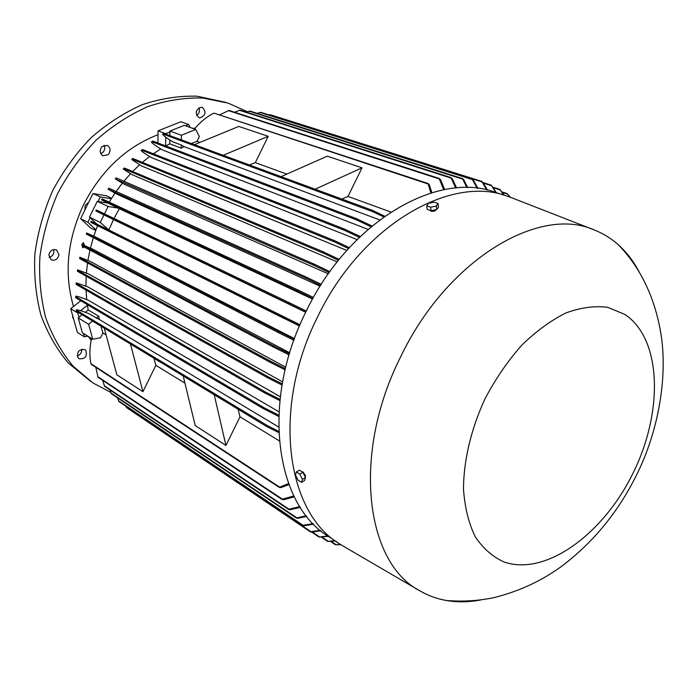 <?xml version="1.0" encoding="UTF-8"?>
<svg xmlns="http://www.w3.org/2000/svg" width="698" height="698" viewBox="0 0 698 698"><rect width="100%" height="100%" fill="white"/><g stroke="black" fill="none" stroke-linecap="round" stroke-linejoin="round"><path stroke-width="1.05" d="M341.06 544.806L335.345 544.702L340.659 544.553M335.31 541.002L327.659 541.395L334.813 540.671M100.905 326.114L102.929 332.946L100.573 337.745L92.782 339.263L88.629 324.265L92.607 321.089M88.629 324.265L78.202 317.878L82.364 332.745L92.782 339.263M91.525 338.478C89.536 347.857 89.353 356.259 90.976 363.693L91.246 364.321M288.911 484.63L280.797 487.623L279.183 487.352L288.536 483.609M95.792 367.305L98.052 377.295L281.861 499.34L293.841 495.964M294.277 496.836L283.632 499.724L281.861 499.34M102.711 380.393L104.595 386.343M300.253 507.35L290.141 509.715L288.414 509.348L299.782 506.6M109.918 389.912L111.279 393.62M306.736 516.415L297.924 518.3L296.301 517.995L306.221 515.761M117.404 397.747L119 401.568M313.629 524.189L304.11 525.76L302.452 525.428L313.088 523.631M125.841 406.192L126.67 407.649M320.844 530.794L311.814 532.05L310.217 531.745L320.277 530.323M328.322 536.326L319.056 537.076L327.737 535.942M102.929 332.946L106.07 334.874M153.892 358.205L155.863 365.342L142.933 391.691L116.88 374.809L104.255 328.147M142.933 391.691L130.482 344.035M155.863 365.342L184.926 383.123M238.123 409.229L239.981 416.811L225.943 445.464L195.222 425.562L183.19 375.96M225.943 445.464L214.225 394.754M239.981 416.811L279.296 440.857M278.764 432.594L266.531 426.434L266.217 425.658L267.762 425.832L278.72 431.338M96.245 318.192L98.706 316.229L99.343 319.51L88.262 313.402C81.71 310.907 77.757 309.738 76.396 309.903L76.257 311.186L266.322 426.312M78.202 317.878L82.146 314.754M83.455 333.426L84.414 336.846L87.861 336.183M509.933 197.106L507.219 193.573L510.351 197.264M503.572 195.012L499.951 189.428L504.122 195.187M495.728 192.5L491.322 185.188L496.374 192.7M270.37 114.76L269.035 114.908M486.803 189.969L481.76 181.375L482.99 182.448L487.518 190.135M260.921 112.352L257.187 113.346M477.188 188.303L472.075 179.011L473.357 180.11L477.955 188.399M249.945 111.052L246.438 112.151M466.849 187.605L462.504 178.583L463.751 179.674L467.669 187.622M240.147 110.153L234.519 112.221M455.733 188.024L450.899 177.554L452.26 178.688L456.614 187.954M443.771 189.743L439.051 178.4L229.031 110.441L219.931 114.681M439.051 178.4L440.455 179.552L444.722 189.559M169.867 135.621L169.928 131.076L184.193 125.352L195.78 129.444L199.331 136.572L196.984 141.362L191.278 143.526M169.928 131.076L181.419 135.264L195.78 129.444M181.349 139.862L181.419 135.264M199.907 142.427L196.984 141.362M194.428 144.687L238.768 126.434L268.224 136.328L255.32 162.625L249.439 164.972M223.22 155.305L268.224 136.328M286.799 174.107L255.32 162.625M281.076 176.638L327.31 156.169L362.026 167.825L348.005 196.417L341.898 199.07M315.13 189.202L362.026 167.825M390.871 212.044L348.005 196.417M430.841 192.997L428.022 183.469L213.972 113.12C207.123 116.409 200.605 121.696 194.419 128.964M428.022 183.469L429.235 184.577L431.87 192.692M181.218 148.159L181.271 145.01L184.193 146.676L181.218 148.159L169.762 143.84L169.806 139.984M372.165 210.238L163.602 133.318L162.643 134.217C163.245 135.473 166.543 137.977 172.546 141.746L181.271 145.01M383.743 216.912L372.706 211.66L371.624 210.56L372.427 210.334L384.755 216.188M379.668 219.905L184.193 146.676M190.161 127.464L188.669 124.488L185.432 125.788M188.669 124.488L180.861 121.749L158.045 130.849L157.923 142.994M169.911 132.027L165.749 133.693L158.045 130.849M165.749 145.978L169.762 143.84M165.714 137.148L165.609 145.926M320.094 286.232L116.889 194.175L108.059 189.184L306.309 278.432L305.262 277.289L306.553 277.254L321.289 284.339M328.322 273.825L124.218 184.255L115.24 178.906L314.109 265.388L312.966 264.21L314.205 264.149L329.875 271.627M337.221 261.872L132.367 174.805L123.136 169.029L123.502 168.698L323.471 253.191L322.284 252.004L323.427 251.899L339.211 259.386M346.801 250.442L141.397 165.888L131.774 159.58L131.966 159.17L334.979 242.127L333.845 240.976L334.848 240.81L349.314 247.65M357.062 239.571L151.387 157.573C145.437 154.057 142.034 151.728 141.188 150.594L141.485 150.14L344.786 230.453L343.556 229.276L344.603 229.136L360.229 236.491M368.021 229.363L162.459 149.948C155.907 145.995 152.243 143.387 151.449 142.113L151.728 141.659L356.39 219.844L355.134 218.666L355.954 218.439L372.008 225.969M109.202 202.15L114.952 193.137M116.112 191.47L122.307 183.199M123.904 181.236L130.5 173.741M132.637 171.507L139.574 164.824M142.348 162.372L149.608 156.509M153.342 153.787L160.749 148.901M102.048 199L101.576 199.837L119.288 208.711L114.036 218.483M312.852 298.508L298.578 291.589L297.584 290.455L298.953 290.464L313.428 297.479M152.243 141.397L151.728 141.659M141.947 149.913L141.485 150.14M132.454 158.856L131.957 159.17M115.824 178.138L115.606 178.662M108.591 188.381L108.295 189.001M96.882 224.084L89.492 217.139L97.249 201.347L107.475 203.039M97.249 201.347L108.12 206.468L118.067 208.091M104.482 213.885L108.12 206.468M312.547 299.049L119.288 208.711M89.492 217.139L100.276 222.444L103.985 214.888L113.495 219.591L108.844 229.974L100.276 222.444M96.193 209.985L96.525 210.595L95.774 210.84L103.985 214.888M305.785 312.067L290.15 304.441L289.155 303.298L290.656 303.377L306.3 311.011M305.689 312.259L113.495 219.591M108.844 229.974L299.983 324.762M107.614 229.38L91.037 221.301L90.775 222.296L285.028 318.907L284.165 317.834L285.674 317.913L299.913 324.919M299.451 326.001L90.775 222.296M320.652 285.334L306.309 278.432M329.186 272.595L314.109 265.388M338.46 260.31L323.471 253.191M348.511 248.532L334.979 242.127M359.357 237.329L344.786 230.453M371.074 226.754L356.39 219.844M111.27 198.764L100.329 196.923L98.086 201.486M99.343 319.51L278.607 426.975M85.252 312.285L88.192 309.964L98.706 316.229M505.23 195.536L495.51 192.43C438.405 170.242 349.157 220.952 306.056 311.509C260.337 402.065 275.579 505.535 329.063 536.814L337.71 542.608M511.765 197.804L507.821 196.374C450.751 174.151 361.084 225.533 317.529 317.032C271.348 408.539 286.311 512.786 339.804 544.004L343.556 546.307M436.163 209.688L435.159 210.796C432.629 211.66 430.902 211.511 429.968 210.342M639.106 271.81C633.522 261.192 626.568 252.161 618.254 244.71C611.108 238.35 603.072 233.42 594.146 229.921C539.24 205.177 446.903 259.656 400.539 357.053C351.46 454.477 365.621 562.85 419.742 590.761C428.022 595.586 436.878 598.823 446.301 600.481C457.382 602.391 468.864 602.217 480.739 599.957M426.705 205.823L427.159 209.356L431.059 210.726L436.747 209.575L438.51 207.053L438.065 203.528L436.302 206.032L430.605 207.193L426.705 205.823L428.493 203.327L434.156 202.184L438.065 203.528M431.059 210.726L430.605 207.193M436.747 209.575L436.302 206.032M633.348 472.511C663.423 411.515 661.887 339.088 624.919 314.458L607.679 307.321C594.679 305.637 580.727 307.53 565.842 312.992C550.739 320.539 535.977 331.349 521.554 345.423C507.734 361.119 495.589 378.822 485.127 398.549C471.045 428.93 463.524 460.811 463.507 489.368C464.824 507.568 468.724 523.36 475.216 536.727C482.999 548.366 492.579 556.768 503.965 561.942C545.836 576.644 603.744 533.726 633.348 472.511M301.981 471.761L303.011 471.944L305.471 475.582L305.314 476.978M301.51 482.353L304.564 480.556L305.497 477.563L302.923 472.345L299.425 470.155L296.362 471.935L299.852 474.143L302.435 479.369L301.51 482.353L298.02 480.137L295.455 474.937L296.362 471.935M305.497 477.563L302.435 479.369M302.923 472.345L299.852 474.143M278.72 416.427L262.998 408.443L262.553 407.58L264.263 407.85L278.772 415.197M278.93 411.803L88.594 300.376C81.553 297.549 77.286 296.153 75.812 296.179L75.759 297.226M279.846 400.573L264.315 392.712L263.879 391.848L265.563 392.093L279.977 399.369M280.282 396.743L87.878 286.904L76.257 282.847L76.134 284.391L264.219 392.651M282.009 385.043L267.788 377.88L267.203 376.937L268.817 377.121L282.21 383.856M282.577 381.858L88.367 273.869L77.618 269.873L77.365 271.252L267.709 377.836M285.107 369.809L269.498 361.974L268.861 360.997L270.527 361.198L285.386 368.649M285.744 367.192L89.92 261.235L79.834 257.239L79.712 258.661L269.428 361.93M289.085 354.881L273.599 347.159L272.822 346.112L274.454 346.287L289.426 353.746M289.722 352.769L92.424 248.985L82.826 244.928L82.573 245.862M293.875 340.275L279.244 333.033L278.45 331.978L280.003 332.1L294.277 339.167M294.477 338.617L95.809 237.111L86.569 232.949L86.334 234.083L279.209 333.016M88.192 309.964L87.416 305.296L80.567 310.706M78.359 312.46L77.722 312.957L78.935 317.293M77.722 312.957L70.707 308.699L77.408 332.44L84.414 336.846M164.51 128.275L168.035 126.862M100.329 196.923L93 193.521L106.558 195.815L111.54 198.337M80.785 300.768L70.707 308.699M95.8 230.392L90.714 228.071L80.645 218.683L93 193.521M158.001 134.705C126.12 147.042 101.306 170.382 83.559 204.715C67.252 239.676 63.902 273.599 73.499 306.501M88.262 336.436L91.176 340.266M73.691 319.265L72.714 317.511L72.583 315.356M84.222 247.048L83.123 247.694M83.359 242.66L84.763 245.644M84.249 245.434L83.245 242.642L81.762 244.501L82.704 247.642L83.786 246.822M201.338 107.178L202.28 107.37C206.556 111.898 205.779 115.406 199.933 117.901L198.939 117.692C194.698 113.146 195.501 109.638 201.338 107.178M102.091 146.501L107.222 145.358C110.677 147.758 110.999 150.864 108.199 154.659L103.016 155.794C99.605 153.377 99.291 150.279 102.091 146.501M48.816 254.936C50.073 250.451 52.69 248.793 56.66 249.971L58.99 254.822C57.725 259.324 55.098 260.973 51.111 259.761L48.816 254.936M78.185 358.022C76.553 351.914 78.822 349.122 84.99 349.646L85.81 350.352C87.416 356.477 85.139 359.261 78.97 358.693L78.185 358.022M195.012 128.284L192.447 128.266M247.458 111.741L228.237 103.147L202.717 98.025C184.717 97.537 166.464 100.381 147.959 106.558C129.671 114.647 112.457 125.788 96.315 139.984C81.169 155.724 68.308 173.505 57.742 193.329C48.773 213.92 42.831 235.043 39.908 256.69C38.818 278.162 40.772 298.578 45.789 317.939C52.446 336.279 61.555 352.359 73.115 366.162L92.982 382.984L110.633 392.311M196.566 115.432C199.244 113.495 200.047 110.93 198.982 107.736M100.774 153.682L102.842 152.434C104.822 150.253 105.25 147.863 104.115 145.271M49.113 257.387C51.809 256.69 53.414 254.892 53.921 252.022L53.606 249.526M77.208 355.893C80.392 354.741 81.902 352.507 81.745 349.192M225.629 102.318L197.019 96.202C179.063 95.696 160.863 98.505 142.418 104.639C124.2 112.666 107.047 123.729 90.976 137.829C75.899 153.464 63.099 171.132 52.594 190.842C43.686 211.311 37.788 232.321 34.9 253.854C33.836 275.213 35.816 295.524 40.842 314.798C47.499 333.059 56.599 349.07 68.142 362.829L90.88 381.57M84.886 210.046L85.165 205.325L88.725 202.228M90.112 217.724L87.869 222.287L80.645 218.683M87.869 222.287L95.992 229.878L97.598 225.69M87.416 305.296L87.32 304.625M86.7 299.625L86.028 290.089M85.933 286.11L86.186 276.181M86.395 273.04L87.538 262.919M87.931 260.371L89.955 250.076M90.426 248.087L93.331 237.669M93.802 236.177L95.992 229.878M331.384 541.526L336.087 544.684M322.301 537.259L328.296 541.299M90.976 363.693L279.322 486.881M97.711 376.615L282.14 498.974M104.185 385.628L288.763 509.034M110.834 392.887L296.694 517.715M118.486 400.774L302.949 525.228M126.102 406.829L310.776 531.597M312.399 532.05L319.649 536.945M76.187 310.034L267.762 425.832M502.534 192.526L507.664 194.157M493.669 187.875L500.274 189.978M483.566 183.181L491.593 185.72M269.376 114.812L481.995 181.899M259.97 112.43L472.232 179.517M249.09 111.157L462.538 179.063M239.327 110.267L450.882 178.016M228.281 110.589L438.946 178.836M213.972 113.12L427.752 183.862M162.651 133.972L372.706 211.66M101.76 199.741L298.578 291.589M298.953 290.464L102.266 198.913L298.919 290.455M152.731 141.022L355.806 218.387M344.48 229.092L142.392 149.477L344.35 229.04M334.848 240.81L132.76 158.463L334.735 240.775M124.27 167.982L323.322 251.865M116.287 177.911L314.126 264.123M306.553 277.254L108.871 188.207L306.492 277.228M290.656 303.377L96.533 210.063L290.647 303.377M96.106 210.936L290.15 304.441M91.124 221.397L285.674 317.913M75.637 296.615L264.263 407.85M262.893 408.382L75.733 297.784L262.78 408.313M76.108 283.275L265.563 392.093M77.434 270.187L268.817 377.121M77.373 271.252L267.631 377.793M79.825 257.623L270.527 361.198M82.896 245.26L274.454 346.287M273.555 347.133L82.704 246.246L273.503 347.107M86.613 233.141L280.003 332.1M330.678 541.561L335.345 544.702M321.577 537.294L327.65 541.395M91.22 364.312L279.174 487.344M104.569 386.334L288.414 509.348M111.244 393.611L296.301 517.995M118.965 401.551L302.443 525.42M126.626 407.623L310.209 531.745M311.605 532.042L319.056 537.076M76.257 311.186L266.427 426.373M502.141 191.959L507.219 193.573M493.259 187.3L499.951 189.42M483.103 182.588L491.322 185.188M270.327 114.734L481.751 181.375M260.877 112.334L472.066 179.011M249.91 111.034L462.504 178.583M240.121 110.136L450.891 177.545M163.602 133.318L372.296 210.281M152.722 141.013L355.954 218.439M124.253 167.974L323.427 251.899M116.278 177.903L314.205 264.149M594.146 229.921L511.503 197.7M446.301 600.481C462.774 601.842 478.863 600.847 494.568 597.488C519.347 591.171 541.596 580.858 561.314 566.532C593.143 542.651 618.332 511.922 636.881 474.335C658.162 431.451 667.096 379.686 661.608 338.364C656.085 299.337 640.685 267.648 618.254 244.71M419.742 590.761L343.128 546.063M76.134 284.391L264.315 392.712M79.712 258.661L269.498 361.974M86.343 234.083L279.244 333.033M83.237 247.711L82.704 247.642"/></g></svg>

